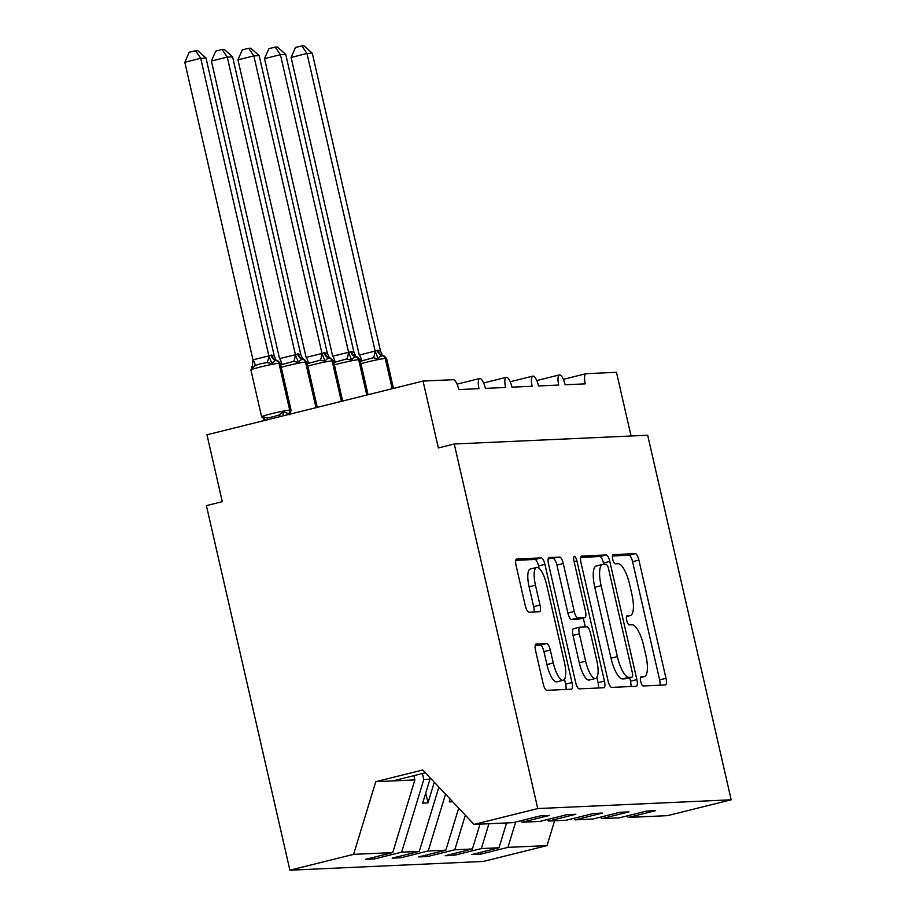<?xml version="1.0" encoding="UTF-8"?>
<svg xmlns="http://www.w3.org/2000/svg" width="916" height="916" viewBox="0 0 916 916"><rect width="100%" height="100%" fill="white"/><g stroke="black" fill="none" stroke-linecap="round" stroke-linejoin="round"><path stroke-width="1.37" d="M640.708 681.435A4.729 1.431 76 0 0 643.227 685.958L665.394 684.962A6.744 2.05 76 0 0 665.52 684.939A6.744 2.05 76 0 0 665.978 678.298L638.91 560.111A6.744 2.05 76 0 0 635.315 553.642L613.148 554.638A4.729 1.431 76 0 0 613.067 554.649A4.729 1.431 76 0 0 612.747 559.298A4.729 1.431 76 0 0 615.254 563.832L618.128 563.706A21.595 6.561 76 0 1 629.613 584.408L631.868 594.266A21.595 6.561 76 0 1 630.403 615.518A21.595 6.561 76 0 1 630.002 615.575L627.139 615.701A4.729 1.431 76 0 0 627.048 615.712A4.729 1.431 76 0 0 626.727 620.361A4.729 1.431 76 0 0 629.235 624.895L632.109 624.769A21.595 6.561 76 0 1 643.593 645.471L645.849 655.329A21.595 6.561 76 0 1 644.383 676.581A21.595 6.561 76 0 1 643.994 676.638L641.12 676.764A4.729 1.431 76 0 0 641.028 676.775A4.729 1.431 76 0 0 640.708 681.435M536.181 644.04A6.744 2.05 76 0 0 536.055 644.051A6.744 2.05 76 0 0 535.597 650.692L543.188 683.851A6.744 2.05 76 0 0 546.783 690.321L571.401 689.21A6.744 2.05 76 0 0 571.527 689.187A6.744 2.05 76 0 0 571.985 682.546L544.917 564.359A6.744 2.05 76 0 0 541.322 557.89L516.704 559A6.744 2.05 76 0 0 516.578 559.023A6.744 2.05 76 0 0 516.12 565.664L525.292 605.716A6.744 2.05 76 0 0 528.887 612.186L539.421 611.716A6.744 2.05 76 0 0 539.547 611.693A6.744 2.05 76 0 0 540.005 605.052L535.448 585.187A18.045 5.485 76 0 1 536.673 567.428A18.045 5.485 76 0 1 546.612 584.683L564.439 662.497A18.045 5.485 76 0 1 563.214 680.256A18.045 5.485 76 0 1 553.275 663.001L550.298 650.028A6.744 2.05 76 0 0 546.715 643.559L535.929 644.097M626.979 815.95L628.365 817.427L667.478 815.652L731.186 799.805L647.692 435.249L454.256 443.997L438.363 447.947L423.043 381.056L453.328 379.693A10.316 3.137 76 0 1 458.824 389.575L479.011 388.659A10.316 3.137 76 0 1 479.709 378.514A10.316 3.137 76 0 1 485.388 388.373L505.586 387.457A10.316 3.137 76 0 1 506.285 377.312A10.316 3.137 76 0 1 511.964 387.17L532.15 386.254A10.316 3.137 76 0 1 532.86 376.11A10.316 3.137 76 0 1 538.528 385.968L558.726 385.052A10.316 3.137 76 0 1 559.424 374.907A10.316 3.137 76 0 1 565.103 384.766L585.301 383.85A10.316 3.137 -104 0 1 586 373.705A10.316 3.137 -104 0 1 586.183 373.682L616.479 372.308L631.067 436.005M731.186 799.805L537.749 808.565L454.256 443.997M608.075 680.92A6.744 2.05 76 0 0 611.67 687.389L636.288 686.279A6.744 2.05 76 0 0 636.414 686.256A6.744 2.05 76 0 0 636.872 679.615L609.804 561.428A6.744 2.05 76 0 0 606.209 554.959L581.591 556.069A6.744 2.05 76 0 0 581.465 556.092A6.744 2.05 76 0 0 581.007 562.733L608.075 680.92M603.839 687.744L579.221 688.855A6.744 2.05 76 0 1 575.637 682.386L548.57 564.199A6.744 2.05 76 0 1 549.028 557.558A6.744 2.05 76 0 1 549.142 557.535L559.687 557.065A6.744 2.05 76 0 1 563.271 563.535L574.252 611.464A6.744 2.05 76 0 0 577.847 617.934L584.832 617.613A6.744 2.05 76 0 0 584.958 617.602A6.744 2.05 76 0 0 585.416 610.961L573.989 561.061A4.729 1.431 76 0 1 574.309 556.413A4.729 1.431 76 0 1 576.908 560.924L604.423 681.08A6.744 2.05 76 0 1 603.965 687.721A6.744 2.05 76 0 1 603.839 687.744M537.749 808.565L474.041 824.411L513.155 822.637L540.314 815.881L549.245 815.48L522.074 822.236L520.689 820.759M522.074 822.236L539.719 821.434L566.889 814.679L575.821 814.278L548.65 821.034L547.264 819.557M548.65 821.034L566.294 820.232L593.465 813.477L602.385 813.076L575.214 819.831L573.828 818.354M575.214 819.831L592.858 819.03L620.029 812.274L628.96 811.874L601.789 818.629L600.404 817.152M374.083 857.216L374.484 858.933L401.643 852.178L419.288 851.388L438.89 787.084M422.425 773.539L423.799 779.505L401.643 852.178M400.658 856.013L401.048 857.731L428.219 850.975L445.863 850.185L458.687 808.107M445.542 794.149L428.219 850.975M427.234 854.811L427.623 856.529L454.794 849.773L472.438 848.983L480.007 824.137M465.339 815.171L454.794 849.773M453.798 853.609L454.199 855.326L481.358 848.571L499.002 847.781L471.832 854.536L480.763 854.124L507.933 847.369L547.047 845.605L483.339 861.452L289.903 870.2L206.398 505.632L222.29 501.682L206.97 434.791L423.043 381.056M488.926 823.736L481.358 848.571M628.365 817.427L655.524 810.671L646.604 811.072L619.434 817.828L601.789 818.629M480.373 852.407L480.763 854.124M515.662 822.018L507.933 847.369M474.041 824.411L422.78 769.99L375.755 781.68L414.868 779.917L413.895 775.657M414.868 779.917L392.724 852.59L365.553 859.345L374.484 858.933M401.048 857.731L392.128 858.143L419.288 851.388M427.623 856.529L418.692 856.941L445.863 850.185M454.199 855.326L445.268 855.739L472.438 848.983M375.755 781.68L353.61 854.353L392.724 852.59M353.61 854.353L289.903 870.2M423.799 779.505L429.959 779.23L422.677 803.137L427.99 802.897L434.287 782.207M429.467 777.089L429.959 779.23M450.134 799.027L449.241 801.935L452.722 801.775M506.571 822.934L499.002 847.781M554.615 820.759L547.047 845.605M392.758 780.913L425.425 772.795M425.734 793.084L427.99 802.897M659.978 685.202A6.744 2.05 76 0 0 659.623 679.878L632.555 561.691A6.744 2.05 76 0 0 628.96 555.222L612.426 555.966M603.758 564.359L603.449 563.008A6.744 2.05 76 0 0 599.854 556.539L580.652 557.409M630.872 686.519A6.744 2.05 76 0 0 630.517 681.195L629.727 677.737M631.891 677.187A4.729 1.431 76 0 0 631.971 677.176A4.729 1.431 76 0 0 632.292 672.527L608.533 568.779A4.729 1.431 76 0 0 606.026 564.256L602.991 564.393A21.595 6.561 76 0 0 602.602 564.451A21.595 6.561 76 0 0 601.136 585.702L617.373 656.612A21.595 6.561 76 0 0 628.857 677.325L631.891 677.187L625.536 678.767A4.729 1.431 76 0 0 625.617 678.756A4.729 1.431 76 0 0 625.697 678.722M602.602 564.451L596.247 566.031A21.595 6.561 76 0 0 594.782 587.282L601.136 585.702M625.536 678.767L622.502 678.905A21.595 6.561 76 0 1 611.018 658.192L594.782 587.282M548.203 558.875L559.687 557.065M578.717 619.136A6.744 2.05 76 0 1 578.603 619.182A6.744 2.05 76 0 1 578.477 619.205L571.481 619.514A6.744 2.05 76 0 1 567.897 613.044L556.917 565.115A6.744 2.05 76 0 0 553.333 558.645M583.263 618.025L585.301 626.888M596.877 677.428L598.068 682.66L604.423 681.08M585.645 661.203A18.045 5.485 76 0 0 595.583 678.458A18.045 5.485 76 0 0 596.808 660.699L590.522 633.288A6.744 2.05 76 0 0 586.938 626.807L579.942 627.128A6.744 2.05 76 0 0 579.828 627.151A6.744 2.05 76 0 0 579.359 633.792L585.645 661.203L579.29 662.783A18.045 5.485 76 0 0 589.228 680.038L595.583 678.458M579.702 627.185L573.588 628.708A6.744 2.05 76 0 0 573.462 628.731A6.744 2.05 76 0 0 573.004 635.372L579.359 633.792M579.29 662.783L573.004 635.372M598.434 687.985A6.744 2.05 76 0 0 598.068 682.66M563.214 680.256L556.859 681.836A18.045 5.485 76 0 1 546.921 664.581L543.944 651.608A6.744 2.05 76 0 0 540.36 645.139L535.23 645.368M536.673 567.428L530.318 569.008A18.045 5.485 76 0 0 529.093 586.767L535.448 585.187M534.005 611.957A6.744 2.05 76 0 0 533.65 606.632L529.093 586.767M539.089 568.286L538.562 565.939A6.744 2.05 76 0 0 534.967 559.47L515.754 560.34M565.985 689.45A6.744 2.05 76 0 0 565.63 684.126L564.508 679.225M382.842 355.339L384.067 355.946L382.774 355.923C381.262 355.545 379.751 356.542 378.262 358.9L373.339 357.755L360.4 361.259M291.105 57.433L295.479 47.472L301.822 45.892L306.986 53.483L375.216 351.378L377.323 350.278L380.529 351.137L312.299 53.242L306.986 53.483L291.105 57.433L359.255 355.03L375.148 351.08M375.216 351.378L378.262 358.9M380.529 351.137L381.983 354.183M301.822 45.892L303.94 45.8L312.299 53.242M356.267 356.542L357.503 357.148L356.21 357.125C354.687 356.748 353.187 357.744 351.687 360.103L346.763 358.957L333.836 362.461M264.529 58.635L268.903 48.674L275.247 47.094L280.422 54.685L348.641 352.58L350.759 351.481L353.965 352.339L285.735 54.445L280.422 54.685L264.529 58.635L332.691 356.232L348.572 352.282M348.641 352.58L351.687 360.103M353.965 352.339L355.408 355.385M275.247 47.094L277.376 47.002L285.735 54.445M329.703 357.744L330.928 358.351L329.634 358.328C328.111 357.95 326.611 358.946 325.123 361.305L320.199 360.16L307.261 363.663M237.954 59.838L242.328 49.876L248.683 48.296L253.846 55.887L322.077 353.782L324.184 352.683L327.39 353.542L259.159 55.647L253.846 55.887L237.954 59.838L306.116 357.435L322.008 353.484M322.077 353.782L325.123 361.305M327.39 353.542L328.833 356.587M248.683 48.296L250.801 48.205L259.159 55.647M303.127 358.946L304.364 359.553L303.059 359.53C301.547 359.152 300.036 360.148 298.547 362.507L293.624 361.362L280.697 364.866M211.39 61.04L215.764 51.078L222.107 49.498L227.271 57.09L295.502 354.984L297.62 353.885L300.814 354.744L232.595 56.849L227.271 57.09L211.39 61.04L279.552 358.637L295.433 354.687M295.502 354.984L298.547 362.507M300.814 354.744L302.269 357.79M222.107 49.498L224.237 49.407L232.595 56.849M264.839 419.482C263.945 419.963 263.373 419.059 263.144 416.78L267.14 417.971L272.876 416.837L279.071 415.005L282.998 411.845L288.597 413.574A3.435 3.263 -92.6 0 0 289.696 410.116L290.326 410.093A14.782 0.859 -12.9 0 1 291.07 410.185L280.353 363.366A14.782 0.859 167.1 0 0 279.609 363.263L290.326 410.093A3.435 3.263 87.4 0 1 289.227 413.54L290.2 413.368L291.07 410.185M276.552 360.148L277.788 360.755L276.495 360.732C274.972 360.354 273.472 361.351 271.972 363.709L267.06 362.564L260.716 363.721L255.14 365.53L252.118 368.644C251.419 366.835 251.625 366.16 252.736 366.64M184.814 62.242L189.188 52.281L195.543 50.701L200.707 58.292L268.926 356.187L271.044 355.087L274.25 355.946L206.02 58.052L200.707 58.292L184.814 62.242L252.976 359.839L268.869 355.889M252.118 368.644L252.976 359.839M263.144 416.78L265.411 420.032M282.998 411.845L283.159 415.853M268.926 356.187L271.972 363.709M274.25 355.946L275.693 358.992M195.543 50.701L197.661 50.609L206.02 58.052M640.502 677.508L643.994 676.638M626.521 616.445L630.002 615.575M628.96 555.222L635.315 553.642M632.555 561.691L638.91 560.111M659.623 679.878L665.978 678.298M599.854 556.539L606.209 554.959M603.449 563.008L609.804 561.428M630.517 681.195L636.872 679.615M611.018 658.192L617.373 656.612M622.502 678.905L628.857 677.325M556.917 565.115L563.271 563.535M567.897 613.044L574.252 611.464M571.481 619.514L577.847 617.934M578.477 619.205L584.832 617.613M574.114 561.623L576.908 560.924M540.36 645.139L546.715 643.559M543.944 651.608L550.298 650.028M546.921 664.581L553.275 663.001M533.65 606.632L540.005 605.052M534.967 559.47L541.322 557.89M538.562 565.939L544.917 564.359M565.63 684.126L571.985 682.546M384.079 355.946L386.632 358.557A14.782 0.859 167.1 0 0 385.888 358.454L385.247 358.488A14.782 0.859 167.1 0 0 367.018 362.083A14.782 0.859 167.1 0 0 360.961 363.709M377.965 350.255A7.557 7.191 -92.6 0 0 383.415 355.889A3.435 3.263 87.4 0 1 385.888 358.454L392.792 388.579M377.323 350.278A7.557 7.191 -92.6 0 0 382.774 355.923A3.435 3.263 -92.6 0 1 385.247 358.488L392.185 388.739M359.381 354.95A7.557 2.061 -122.2 0 1 361.419 360.721M375.01 351.068A7.557 2.324 -85.5 0 1 373.339 357.755M357.503 357.148L360.057 359.759A14.782 0.859 167.1 0 0 359.324 359.656L358.683 359.69A14.782 0.859 167.1 0 0 340.443 363.286A14.782 0.859 167.1 0 0 334.397 364.911M351.389 351.458A7.557 7.191 -92.6 0 0 356.839 357.091A3.435 3.263 87.4 0 1 359.324 359.656L367.385 394.899M350.759 351.481A7.557 7.191 -92.6 0 0 356.21 357.125A3.435 3.263 -92.6 0 1 358.683 359.69L366.778 395.048M332.806 356.152A7.557 2.061 -122.2 0 1 334.844 361.923M348.435 352.271A7.557 2.324 -85.5 0 1 346.763 358.957M330.928 358.351L333.493 360.961A14.782 0.859 167.1 0 0 332.748 360.858L332.107 360.893A14.782 0.859 167.1 0 0 313.879 364.488A14.782 0.859 167.1 0 0 307.822 366.114M324.825 352.66A7.557 7.191 -92.6 0 0 330.275 358.293A3.435 3.263 87.4 0 1 332.748 360.858L341.989 401.219M324.184 352.683A7.557 7.191 -92.6 0 0 329.634 358.328A3.435 3.263 -92.6 0 1 332.107 360.893L341.382 401.368M306.23 357.355A7.557 2.061 -122.2 0 1 308.28 363.125M321.871 353.473A7.557 2.324 -85.5 0 1 320.199 360.16M304.364 359.553L306.917 362.163A14.782 0.859 167.1 0 0 306.173 362.06L305.543 362.095A14.782 0.859 167.1 0 0 287.303 365.702A14.782 0.859 167.1 0 0 281.258 367.316M298.25 353.862A7.557 7.191 -92.6 0 0 303.7 359.496A3.435 3.263 87.4 0 1 306.173 362.06L316.593 407.528M297.62 353.885A7.557 7.191 -92.6 0 0 303.059 359.53A3.435 3.263 -92.6 0 1 305.543 362.095L315.986 407.689M279.666 358.557A7.557 2.061 -122.2 0 1 281.704 364.328M295.296 354.675A7.557 2.324 -85.5 0 1 293.624 361.362M250.904 369.995L261.621 416.814A14.782 0.859 -12.9 0 1 271.457 413.723A14.782 0.859 -12.9 0 1 289.696 410.116L278.968 363.297A14.782 0.859 167.1 0 0 260.739 366.904A14.782 0.859 167.1 0 0 250.904 369.995L252.644 365.381M271.686 355.065A7.557 7.191 -92.6 0 0 277.124 360.698A3.435 3.263 87.4 0 1 279.609 363.263L278.968 363.297A3.435 3.263 -92.6 0 0 276.495 360.732A7.557 7.191 -92.6 0 1 271.044 355.087M287.487 414.776A7.557 7.191 -92.6 0 1 288.597 413.574L289.227 413.54A7.557 7.191 -92.6 0 0 288.242 414.582M267.14 417.971A7.557 2.324 -85.5 0 1 267.701 419.688M279.071 415.005A7.557 2.061 -122.2 0 1 280.605 416.482M253.091 359.759A7.557 2.061 -122.2 0 1 255.14 365.53M268.72 355.877A7.557 2.324 -85.5 0 1 267.06 362.564M536.776 380.541L559.424 374.907M563.34 379.339L586 373.705M510.201 381.743L532.86 376.11M483.625 382.945L506.285 377.312M457.061 384.147L479.709 378.514M640.49 677.554L644.383 676.581M626.51 616.491L630.403 615.518M625.617 678.756L631.971 677.176M578.603 619.182L584.958 617.602M573.462 628.731L579.828 627.151M386.632 358.557L393.468 388.418M360.057 359.759L368.072 394.727M333.493 360.961L342.676 401.048M306.917 362.163L317.268 407.368M261.621 416.814L265.468 420.089M277.788 360.755L280.353 363.366M290.2 413.368L289.33 414.799"/></g></svg>

